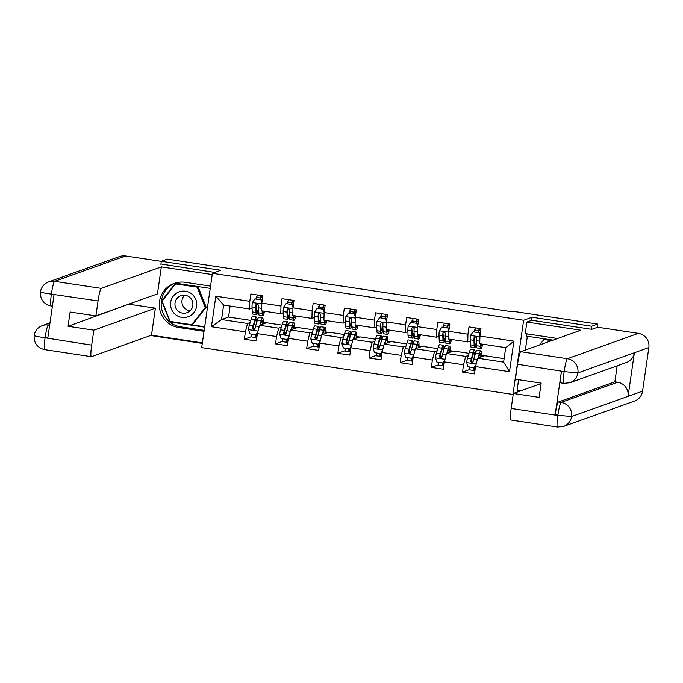 <?xml version="1.0" encoding="UTF-8"?>
<svg xmlns="http://www.w3.org/2000/svg" width="683" height="683" viewBox="0 0 683 683"><rect width="100%" height="100%" fill="white"/><g stroke="black" fill="none" stroke-linecap="round" stroke-linejoin="round"><path stroke-width="1.02" d="M513.189 394.492L201.69 347.621L212.404 273.302L523.639 320.267L512.924 394.586M150.627 335.498L202.296 343.421M504.122 358.635L484.648 355.698L477.656 358.199L503.619 362.118L505.702 347.656L479.739 343.737L479.927 336.045L480.986 328.711L468.999 326.901L467.94 334.235L448.765 331.34L449.824 324.015L437.837 322.205L436.779 329.53L417.603 326.636L418.662 319.311L406.675 317.501L405.617 324.835L386.441 321.941L387.492 314.607L375.505 312.797L374.455 320.131L355.271 317.236L356.33 309.903L344.343 308.093L343.293 315.426L324.109 312.532L325.168 305.199L313.181 303.389L312.122 310.722L292.947 307.828L294.006 300.494L282.019 298.693L280.961 306.018L261.785 303.124L262.844 295.799L250.857 293.989L249.799 301.323L215.837 296.191L211.44 326.722L221.557 319.55L247.519 323.469L250.183 322.521M479.927 336.045L513.889 341.167L509.492 371.697L475.53 366.575L474.472 373.908L462.485 372.098L469.793 369.486M211.44 326.722L245.402 331.853L244.343 339.178L256.33 340.988L257.389 333.654L276.564 336.548L275.505 343.882L287.492 345.692L288.55 338.358L307.726 341.252L306.667 348.586L318.654 350.396L319.712 343.062L338.888 345.957L337.829 353.29L349.816 355.1L350.874 347.767L370.049 350.661L368.999 357.994L380.986 359.796L382.036 352.471L401.22 355.365L400.161 362.69L412.148 364.5L413.198 357.166L432.382 360.061L431.323 367.394L443.31 369.204L444.368 361.87L463.544 364.765L462.485 372.098M252.164 272.56L252.258 271.962L251.045 272.389L511.541 311.696L512.745 311.269L597.651 324.075L591.615 326.235L532.083 317.254L523.639 320.267M448.765 331.34L448.569 339.033L467.753 341.927L470.211 341.048M468.325 355.442L465.669 356.389L446.486 353.495L453.486 350.994L468.973 353.324M467.753 341.927L467.94 334.235M463.544 364.765L465.669 356.389M444.368 361.87L446.486 353.495M417.603 326.636L417.407 334.329L436.591 337.223L439.049 336.343M437.163 350.738L434.499 351.685L415.324 348.791L422.325 346.29L437.803 348.629M436.591 337.223L436.779 329.53M432.382 360.061L434.499 351.685M413.198 357.166L415.324 348.791M386.441 321.941L386.245 329.624L405.42 332.519L407.888 331.639M405.992 346.033L403.337 346.981L384.162 344.087L391.163 341.585L406.641 343.925M405.42 332.519L405.617 324.835M401.22 355.365L403.337 346.981M382.036 352.471L384.162 344.087M355.271 317.236L355.083 324.92L374.258 327.814L376.717 326.935M374.83 341.329L372.175 342.277L353 339.383L360.001 336.881L375.479 339.22M374.258 327.814L374.455 320.131M370.049 350.661L372.175 342.277M350.874 347.767L353 339.383M324.109 312.532L323.921 320.225L343.097 323.119L345.555 322.239M343.669 336.625L341.013 337.581L321.838 334.687L328.839 332.186L344.317 334.516M343.097 323.119L343.293 315.426M338.888 345.957L341.013 337.581M319.712 343.062L321.838 334.687M292.947 307.828L292.759 315.52L311.935 318.415L314.393 317.535M312.507 331.929L309.851 332.877L290.668 329.983L297.668 327.481L313.156 329.812M311.935 318.415L312.122 310.722M307.726 341.252L309.851 332.877M288.55 338.358L290.668 329.983M261.785 303.124L261.589 310.816L280.773 313.71L283.232 312.831M281.345 327.225L278.69 328.173L259.506 325.279L266.507 322.777L281.994 325.117M280.773 313.71L280.961 306.018M276.564 336.548L278.69 328.173M257.389 333.654L259.506 325.279M215.837 296.191L223.64 305.088L249.611 309.006L252.07 308.127M230.137 306.069L228.557 317.049L250.823 320.412M228.557 317.049L221.557 319.55L223.64 305.088M249.611 309.006L249.799 301.323M245.402 331.853L247.519 323.469M212.404 273.302L220.848 270.289L161.316 261.307L160.889 264.312M161.316 261.307L167.352 259.147L252.258 271.962M591.179 329.249L591.615 326.235M597.164 327.413L597.651 324.075M263.16 322.478L266.105 322.922M294.322 327.183L297.267 327.627M325.484 331.878L328.429 332.322M356.646 336.582L359.591 337.026M387.816 341.287L390.761 341.731M418.978 345.991L421.923 346.435M450.14 350.695L453.085 351.139M481.302 355.391L484.247 355.834M509.492 371.697L503.619 362.118M505.702 347.656L513.889 341.167M475.53 366.575L477.656 358.199M255.98 298.915L256.287 296.806L256.902 296.9M261.008 297.523L262.562 297.754M256.287 296.806L256.962 296.567M244.343 339.178L251.651 336.565M263.117 323.392L264.295 323.571M294.279 328.096L295.457 328.267M275.505 343.882L282.813 341.269M287.15 303.619L287.449 301.51L288.124 301.271M287.449 301.51L288.064 301.604M292.17 302.228L293.724 302.458M325.441 332.792L326.619 332.971M306.667 348.586L313.984 345.974M318.312 308.315L318.611 306.215L319.285 305.975M318.611 306.215L319.226 306.308M323.332 306.923L324.886 307.162M356.611 337.496L357.781 337.675M337.829 353.29L345.146 350.678M349.474 313.019L349.773 310.919L350.447 310.68M349.773 310.919L350.388 311.013M354.494 311.627L356.048 311.866M387.773 342.2L388.951 342.379M368.999 357.994L376.307 355.373M380.636 317.723L380.943 315.623L381.618 315.375M380.943 315.623L381.549 315.708M385.656 316.331L387.21 316.562M418.935 346.904L420.113 347.084M400.161 362.69L407.469 360.078M411.798 322.427L412.105 320.318L412.78 320.079M412.105 320.318L412.711 320.412M416.818 321.036L418.372 321.266M450.097 351.608L451.275 351.779M431.323 367.394L438.631 364.782M442.96 327.131L443.267 325.023L443.941 324.784M443.267 325.023L443.882 325.117M447.988 325.74L449.542 325.97M481.259 356.304L482.437 356.483M474.13 331.827L474.429 329.727L475.103 329.488M474.429 329.727L475.044 329.821M479.15 330.435L480.704 330.674M532.083 317.254L531.63 320.37M261.854 302.654L260.923 299.82L254.93 298.915L252.351 302.629A5.387 0.598 98.6 0 0 252.018 306.872L252.223 311.909A15.555 1.733 98.6 0 0 252.77 314.078L256.56 314.65A15.555 1.733 98.6 0 0 258.328 310.774M256.526 298.992L256.799 297.455A7.419 0.828 -81.4 0 1 257.295 294.962M262.11 310.893L262.212 313.412A15.555 1.733 98.6 0 0 262.759 315.58A15.555 1.733 98.6 0 0 264.645 311.277M262.69 310.978L262.699 311.166A12.909 1.434 98.6 0 0 263.151 312.968A12.909 1.434 98.6 0 0 264.176 311.209M260.923 299.82L254.93 298.915M261.239 299.709L261.956 301.912M262.759 315.58L258.959 315.008A15.555 1.733 -81.4 0 1 258.422 312.84L258.208 307.811A5.387 0.598 -81.4 0 1 258.362 305.062L257.175 303.67L255.963 304.695A5.387 0.598 98.6 0 0 255.809 307.444L256.023 312.481A15.555 1.733 98.6 0 0 256.56 314.65M258.268 309.356A12.909 1.434 -81.4 0 1 256.962 312.037A12.909 1.434 -81.4 0 1 256.509 310.236L255.963 304.695M261.504 295.594A4.781 0.529 98.6 0 0 260.795 298.625L260.624 299.615M260.325 299.564L260.59 298.027A7.419 0.828 -81.4 0 1 261.094 295.534M262.81 296.012L261.435 295.807M260.385 324.963L261 322.982A12.909 1.434 -81.4 0 1 262.229 320.583A12.909 1.434 -81.4 0 1 262.682 324.143M259.813 325.168L261.137 320.856A15.555 1.733 -81.4 0 1 262.622 317.971A15.555 1.733 -81.4 0 1 263.083 323.998M257.67 332.536L255.886 334.764L249.893 333.859L248.475 329.539A5.387 0.598 -81.4 0 1 249.389 325.091L251.148 319.354A15.555 1.733 -81.4 0 1 252.633 316.46L256.432 317.032A15.555 1.733 98.6 0 0 254.947 319.926L253.188 325.663A5.387 0.598 98.6 0 0 252.514 328.6L253.641 330.009L254.913 328.958A5.387 0.598 -81.4 0 1 255.579 326.022L257.346 320.284A15.555 1.733 -81.4 0 1 258.823 317.399L262.622 317.971M251.634 334.124A7.419 0.828 98.6 0 0 251.856 336.992A7.419 0.828 98.6 0 0 251.907 336.984M255.886 334.764L257.807 331.998M255.929 334.747A4.781 0.529 98.6 0 0 256.048 334.952A4.781 0.529 98.6 0 0 256.082 334.943L257.209 334.858M256.834 337.462L255.707 337.556A7.419 0.828 -81.4 0 1 255.655 337.564A7.419 0.828 -81.4 0 1 255.433 334.696M256.97 321.514A15.555 1.733 98.6 0 0 256.432 317.032M254.255 329.863L252.864 328.472L254.802 322.052A12.909 1.434 -81.4 0 1 256.031 319.644A12.909 1.434 -81.4 0 1 256.492 323.068M191.769 293.98A13.216 13.105 -109.7 0 0 173.345 296.081A13.216 13.105 -109.7 0 0 175.522 314.632A13.216 13.105 -109.7 0 0 193.946 312.532A13.216 13.105 -109.7 0 0 191.769 293.98M189.49 297.139A9.05 8.973 -109.7 0 0 175.061 302.714A9.05 8.973 -109.7 0 0 186.98 312.72A9.05 8.973 -109.7 0 0 189.49 297.139M190.181 310.722A9.05 8.973 70.3 0 1 184.632 295.201M175.565 283.897L176.53 283.556L198.104 286.809L206.181 307.213L192.691 324.374L191.727 324.715L170.152 321.462L162.076 301.049L175.565 283.897L197.139 287.159L205.216 307.563L191.727 324.715M198.104 286.809L197.139 287.159M206.181 307.213L205.216 307.563M539.664 344.915L543.933 339.485L544.897 339.144L552.581 340.305M543.933 339.485L551.616 340.646M210.552 286.126L185.238 282.31A22.872 22.684 -109.7 0 0 159.387 307.094A22.872 22.684 -109.7 0 0 178.724 327.499L204.038 331.323M212.217 274.575L161.333 266.899L157.44 293.912L95.885 315.913L98.045 300.947L51.08 294.083M95.885 315.913L70.118 312.02L68.061 326.286L129.676 303.833M129.616 304.285L155.382 308.178L151.489 335.191L91.385 356.671A12.2 1.357 98.6 0 1 91.3 356.68A12.2 1.357 98.6 0 1 91.676 345.137L93.836 330.171L155.382 308.178M202.381 342.866L151.489 335.191M161.333 266.899L101.229 288.38A12.2 1.357 98.6 0 0 98.045 300.947M40.519 291.837C40.348 292.307 43.866 293.05 51.054 294.074L51.327 294.416C50.371 301.792 50.269 305.634 51.037 305.941L50.952 305.958C43.635 304.123 40.126 299.444 40.434 291.906C41.304 287.073 44.028 283.744 48.595 281.917L119.559 256.56A12.499 12.405 70.3 0 1 125.544 255.98L161.308 261.376M68.061 326.286L93.836 330.171M49.748 324.502L48.288 325.023C47.332 325.919 46.273 330.111 45.104 337.598L47.801 338L54.025 294.817L51.327 294.416M160.932 263.997L214.795 272.449M175.241 283.044A22.872 22.684 -109.7 0 0 180.628 326.815L178.724 327.499M204.174 330.367L180.628 326.815M210.227 288.388L175.548 283.163L161.632 300.861L169.965 321.924L204.644 327.157M170.639 321.531L204.695 326.798M170.69 321.667L169.965 321.924M176.018 283.232L162.375 300.674M162.349 300.605L161.632 300.861M34.235 335.421C34.056 335.899 37.565 336.676 44.771 337.752L91.676 345.137M557.063 338.7A22.872 22.684 -109.7 0 0 553.606 337.889L525.236 333.611L526.9 322.06L580.84 330.205L520.736 351.685L567.377 358.72L638.34 333.355L597.693 327.225L591.777 329.334L531.852 320.293L526.9 322.06M520.583 390.889L517.057 390.352L518.593 379.697M527.003 333.876L526.678 336.147L553.068 340.125M527.353 336.249L525.364 350.029M510.893 419.977A12.2 1.357 -81.4 0 1 510.807 419.985A12.2 1.357 -81.4 0 1 511.183 408.443L513.343 393.476L541.098 383.556M638.34 333.355A12.499 12.405 70.3 0 1 648.85 347.562L634.37 352.744A12.499 12.405 70.3 0 1 626.302 362.562L569.818 382.745A12.499 12.405 70.3 0 0 577.886 372.927L564.448 371.637L517.552 364.252A12.2 1.357 -81.4 0 1 520.736 351.685M561.136 382.915A12.2 1.357 -81.4 0 1 561.05 382.932A12.2 1.357 -81.4 0 1 561.426 371.381L555.202 414.572A12.2 1.357 -81.4 0 1 558.387 401.997L614.871 381.814L617.569 382.224A12.499 12.405 70.3 0 1 628.087 396.328L642.566 391.154L648.85 347.562M642.566 391.154A12.499 12.405 70.3 0 1 634.49 401.066L563.526 426.431A12.499 12.405 70.3 0 0 571.603 416.51L558.173 415.315M558.387 401.997L561.085 402.407A12.499 12.405 70.3 0 1 571.603 416.51L628.087 396.328L634.37 352.744L577.886 372.927A12.499 12.405 70.3 0 0 567.377 358.72A12.2 1.357 98.6 0 0 564.192 371.287M513.343 393.476L539.109 397.361L541.167 383.103L515.392 379.219L517.552 364.252M614.871 381.814L617.176 365.823M617.569 382.224L561.085 402.407C560.145 403.329 559.078 407.512 557.9 414.974L555.202 414.572M293.016 307.359L292.085 304.516L286.092 303.619L283.513 307.333A5.387 0.598 98.6 0 0 283.18 311.576L283.385 316.613A15.555 1.733 98.6 0 0 283.932 318.782L287.731 319.354A15.555 1.733 98.6 0 0 289.498 315.478M287.688 303.696L287.961 302.159A7.419 0.828 -81.4 0 1 288.457 299.658M293.272 315.597L293.374 318.116A15.555 1.733 98.6 0 0 293.921 320.284A15.555 1.733 98.6 0 0 295.807 315.981M293.852 315.683L293.861 315.87A12.909 1.434 98.6 0 0 294.313 317.672A12.909 1.434 98.6 0 0 295.338 315.905M292.085 304.516L286.092 303.619M292.401 304.405L293.127 306.616M293.921 320.284L290.121 319.712A15.555 1.733 -81.4 0 1 289.583 317.544L289.37 312.515A5.387 0.598 -81.4 0 1 289.524 309.758L288.337 308.375L287.125 309.399A5.387 0.598 98.6 0 0 286.971 312.148L287.184 317.185A15.555 1.733 98.6 0 0 287.731 319.354M289.438 314.06A12.909 1.434 -81.4 0 1 288.124 316.741A12.909 1.434 -81.4 0 1 287.671 314.94L287.125 309.399M292.666 300.298A4.781 0.529 98.6 0 0 291.957 303.329L291.786 304.311M291.487 304.268L291.761 302.731A7.419 0.828 -81.4 0 1 292.256 300.238M293.972 300.716L292.597 300.503M324.177 312.054L323.247 309.22L317.254 308.315L314.675 312.037A5.387 0.598 98.6 0 0 314.342 316.28L314.547 321.309A15.555 1.733 98.6 0 0 315.094 323.477L318.893 324.049A15.555 1.733 98.6 0 0 320.66 320.182M318.859 308.4L319.123 306.863A7.419 0.828 -81.4 0 1 319.618 304.362M324.434 320.301L324.536 322.82A15.555 1.733 98.6 0 0 325.082 324.988A15.555 1.733 98.6 0 0 326.969 320.686M325.023 320.387L325.023 320.575A12.909 1.434 98.6 0 0 325.475 322.376A12.909 1.434 98.6 0 0 326.5 320.609M323.247 309.22L317.254 308.315M323.563 309.109L324.288 311.311M325.082 324.988L321.292 324.416A15.555 1.733 -81.4 0 1 320.745 322.248L320.532 317.211A5.387 0.598 -81.4 0 1 320.686 314.462L319.507 313.079L318.287 314.103A5.387 0.598 98.6 0 0 318.133 316.852L318.346 321.881A15.555 1.733 98.6 0 0 318.893 324.049M320.6 318.765A12.909 1.434 -81.4 0 1 319.285 321.437A12.909 1.434 -81.4 0 1 318.833 319.644L318.287 314.103M323.827 305.002A4.781 0.529 98.6 0 0 323.119 308.033L322.948 309.015M322.649 308.972L322.922 307.435A7.419 0.828 -81.4 0 1 323.418 304.934M325.134 305.421L323.759 305.207M291.556 329.667L292.162 327.686A12.909 1.434 -81.4 0 1 293.391 325.287A12.909 1.434 -81.4 0 1 293.844 328.847M290.984 329.872L292.307 325.56A15.555 1.733 -81.4 0 1 293.784 322.675A15.555 1.733 -81.4 0 1 294.245 328.702M288.832 337.231L287.048 339.468L281.055 338.563L279.637 334.243A5.387 0.598 -81.4 0 1 280.551 329.795L282.318 324.058A15.555 1.733 -81.4 0 1 283.795 321.164L287.594 321.736A15.555 1.733 98.6 0 0 286.109 324.63L284.35 330.367A5.387 0.598 98.6 0 0 283.676 333.304L284.802 334.713L286.075 333.663A5.387 0.598 -81.4 0 1 286.749 330.726L288.508 324.988A15.555 1.733 -81.4 0 1 289.993 322.094L293.784 322.675M282.796 338.828A7.419 0.828 98.6 0 0 283.018 341.696A7.419 0.828 98.6 0 0 283.069 341.688M287.048 339.468L288.969 336.702M287.091 339.451A4.781 0.529 98.6 0 0 287.21 339.656A4.781 0.529 98.6 0 0 287.244 339.647L288.38 339.553M288.004 342.166L286.869 342.26A7.419 0.828 -81.4 0 1 286.817 342.268A7.419 0.828 -81.4 0 1 286.595 339.4M288.132 326.218A15.555 1.733 98.6 0 0 287.594 321.736M285.426 334.568L284.026 333.176L285.972 326.747A12.909 1.434 -81.4 0 1 287.202 324.348A12.909 1.434 -81.4 0 1 287.654 327.772M322.718 334.371L323.324 332.39A12.909 1.434 -81.4 0 1 324.553 329.983A12.909 1.434 -81.4 0 1 325.006 333.552M322.145 334.576L323.469 330.265A15.555 1.733 -81.4 0 1 324.946 327.37A15.555 1.733 -81.4 0 1 325.407 333.406M319.994 341.935L318.21 344.172L312.216 343.267L310.799 338.947A5.387 0.598 -81.4 0 1 311.713 334.499L313.48 328.762A15.555 1.733 -81.4 0 1 314.957 325.868L318.756 326.44A15.555 1.733 98.6 0 0 317.271 329.334L315.512 335.071A5.387 0.598 98.6 0 0 314.846 338L315.964 339.408L317.236 338.367A5.387 0.598 -81.4 0 1 317.911 335.43L319.67 329.693A15.555 1.733 -81.4 0 1 321.155 326.798L324.946 327.37M313.958 343.532A7.419 0.828 98.6 0 0 314.18 346.392A7.419 0.828 98.6 0 0 314.231 346.392M318.21 344.172L320.131 341.398M318.261 344.155A4.781 0.529 98.6 0 0 318.372 344.352A4.781 0.529 98.6 0 0 318.406 344.352L319.542 344.258M319.166 346.87L318.03 346.964A7.419 0.828 -81.4 0 1 317.979 346.964A7.419 0.828 -81.4 0 1 317.757 344.104M319.294 330.922A15.555 1.733 98.6 0 0 318.756 326.44M316.588 339.272L315.187 337.88L317.134 331.451A12.909 1.434 -81.4 0 1 318.363 329.052A12.909 1.434 -81.4 0 1 318.816 332.476M355.339 316.758L354.409 313.924L348.415 313.019L345.846 316.733A5.387 0.598 98.6 0 0 345.504 320.984L345.718 326.013A15.555 1.733 98.6 0 0 346.255 328.181L350.055 328.754A15.555 1.733 98.6 0 0 351.822 324.886M350.02 313.104L350.285 311.568A7.419 0.828 -81.4 0 1 350.789 309.066M355.595 325.006L355.706 327.524A15.555 1.733 98.6 0 0 356.244 329.693A15.555 1.733 98.6 0 0 358.131 325.381M356.185 325.091L356.193 325.279A12.909 1.434 98.6 0 0 356.637 327.08A12.909 1.434 98.6 0 0 357.661 325.313M354.409 313.924L348.415 313.019M354.725 313.813L355.45 316.016M356.244 329.693L352.454 329.121A15.555 1.733 -81.4 0 1 351.907 326.952L351.694 321.915A5.387 0.598 -81.4 0 1 351.847 319.166L350.669 317.774L349.448 318.807A5.387 0.598 98.6 0 0 349.303 321.556L349.508 326.585A15.555 1.733 98.6 0 0 350.055 328.754M351.762 323.469A12.909 1.434 -81.4 0 1 350.447 326.141A12.909 1.434 -81.4 0 1 349.995 324.34L349.448 318.807M354.989 309.698A4.781 0.529 98.6 0 0 354.281 312.729L354.11 313.719M353.811 313.676L354.084 312.14A7.419 0.828 -81.4 0 1 354.579 309.638M356.304 310.116L354.921 309.911M386.51 321.462L385.579 318.628L379.586 317.723L377.007 321.437A5.387 0.598 98.6 0 0 376.666 325.689L376.879 330.717A15.555 1.733 98.6 0 0 377.426 332.886L381.216 333.458A15.555 1.733 98.6 0 0 382.984 329.59M381.182 317.808L381.447 316.272A7.419 0.828 -81.4 0 1 381.951 313.77M386.757 329.701L386.868 332.228A15.555 1.733 98.6 0 0 387.406 334.388A15.555 1.733 98.6 0 0 389.293 330.085M387.346 329.795L387.355 329.983A12.909 1.434 98.6 0 0 387.807 331.776A12.909 1.434 98.6 0 0 388.832 330.017M385.579 318.628L379.586 317.723M385.886 318.517L386.612 320.72M387.406 334.388L383.615 333.816A15.555 1.733 -81.4 0 1 383.069 331.648L382.864 326.619A5.387 0.598 -81.4 0 1 383.009 323.87L381.831 322.478L380.61 323.503A5.387 0.598 98.6 0 0 380.465 326.261L380.67 331.289A15.555 1.733 98.6 0 0 381.216 333.458M382.924 328.164A12.909 1.434 -81.4 0 1 381.609 330.845A12.909 1.434 -81.4 0 1 381.157 329.044L380.61 323.503M386.16 314.402A4.781 0.529 98.6 0 0 385.451 317.433L385.272 318.423M384.973 318.38L385.246 316.844A7.419 0.828 -81.4 0 1 385.741 314.342M387.466 314.82L386.083 314.615M417.672 326.167L416.741 323.332L410.748 322.427L408.169 326.141A5.387 0.598 98.6 0 0 407.828 330.384L408.041 335.421A15.555 1.733 98.6 0 0 408.588 337.59L412.378 338.162A15.555 1.733 98.6 0 0 414.146 334.286M412.344 322.504L412.617 320.967A7.419 0.828 -81.4 0 1 413.113 318.474M417.928 334.405L418.03 336.924A15.555 1.733 98.6 0 0 418.577 339.092A15.555 1.733 98.6 0 0 420.455 334.79M418.508 334.499L418.517 334.679A12.909 1.434 98.6 0 0 418.969 336.48A12.909 1.434 98.6 0 0 419.994 334.721M416.741 323.332L410.748 322.427M417.048 323.221L417.774 325.424M418.577 339.092L414.777 338.52A15.555 1.733 -81.4 0 1 414.231 336.352L414.026 331.323A5.387 0.598 -81.4 0 1 414.171 328.574L412.993 327.183L411.781 328.207A5.387 0.598 98.6 0 0 411.627 330.965L411.84 335.993A15.555 1.733 98.6 0 0 412.378 338.162M414.086 332.869A12.909 1.434 -81.4 0 1 412.771 335.549A12.909 1.434 -81.4 0 1 412.327 333.748L411.781 328.207M417.322 319.106A4.781 0.529 98.6 0 0 416.613 322.137L416.434 323.127M416.143 323.076L416.408 321.539A7.419 0.828 -81.4 0 1 416.912 319.046M418.628 319.524L417.253 319.32M353.879 339.075L354.486 337.086A12.909 1.434 -81.4 0 1 355.715 334.687A12.909 1.434 -81.4 0 1 356.167 338.256M353.307 339.272L354.631 334.969A15.555 1.733 -81.4 0 1 356.108 332.075A15.555 1.733 -81.4 0 1 356.577 338.111M351.164 346.64L349.372 348.876L343.387 347.971L341.961 343.651A5.387 0.598 -81.4 0 1 342.883 339.195L344.642 333.458A15.555 1.733 -81.4 0 1 346.127 330.572L349.918 331.144A15.555 1.733 98.6 0 0 348.441 334.03L346.674 339.767A5.387 0.598 98.6 0 0 346.008 342.704L347.135 344.112L348.407 343.071A5.387 0.598 -81.4 0 1 349.073 340.134L350.831 334.397A15.555 1.733 -81.4 0 1 352.317 331.503L356.108 332.075M345.128 348.236A7.419 0.828 98.6 0 0 345.35 351.096A7.419 0.828 98.6 0 0 345.393 351.096M349.372 348.876L351.293 346.102M349.423 348.859A4.781 0.529 98.6 0 0 349.534 349.056A4.781 0.529 98.6 0 0 349.568 349.056L350.703 348.962M350.328 351.574L349.192 351.668A7.419 0.828 -81.4 0 1 349.141 351.668A7.419 0.828 -81.4 0 1 348.919 348.808M350.456 335.626A15.555 1.733 98.6 0 0 349.918 331.144M347.749 343.976L346.358 342.584L348.296 336.156A12.909 1.434 -81.4 0 1 349.525 333.756A12.909 1.434 -81.4 0 1 349.978 337.171M385.041 343.771L385.647 341.79A12.909 1.434 -81.4 0 1 386.877 339.391A12.909 1.434 -81.4 0 1 387.329 342.951M384.469 343.976L385.793 339.673A15.555 1.733 -81.4 0 1 387.278 336.779A15.555 1.733 -81.4 0 1 387.739 342.815M382.326 351.344L380.542 353.572L374.549 352.676L373.131 348.356A5.387 0.598 -81.4 0 1 374.045 343.899L375.804 338.162A15.555 1.733 -81.4 0 1 377.289 335.268L381.08 335.848A15.555 1.733 98.6 0 0 379.603 338.734L377.836 344.471A5.387 0.598 98.6 0 0 377.17 347.408L378.297 348.817L379.569 347.767A5.387 0.598 -81.4 0 1 380.235 344.838L382.002 339.101A15.555 1.733 -81.4 0 1 383.479 336.207L387.278 336.779M376.29 352.932A7.419 0.828 98.6 0 0 376.512 355.8A7.419 0.828 98.6 0 0 376.564 355.792M380.542 353.572L382.463 350.806M380.585 353.563A4.781 0.529 98.6 0 0 380.696 353.76A4.781 0.529 98.6 0 0 380.73 353.76L381.865 353.666M381.49 356.278L380.354 356.364A7.419 0.828 -81.4 0 1 380.303 356.372A7.419 0.828 -81.4 0 1 380.081 353.504M381.618 340.33A15.555 1.733 98.6 0 0 381.08 335.848M378.911 348.68L377.52 347.288L379.458 340.86A12.909 1.434 -81.4 0 1 380.687 338.461A12.909 1.434 -81.4 0 1 381.148 341.876M416.203 348.475L416.818 346.494A12.909 1.434 -81.4 0 1 418.047 344.095A12.909 1.434 -81.4 0 1 418.5 347.656M415.631 348.68L416.954 344.377A15.555 1.733 -81.4 0 1 418.44 341.483A15.555 1.733 -81.4 0 1 418.901 347.51M413.488 356.048L411.704 358.276L405.711 357.371L404.293 353.06A5.387 0.598 -81.4 0 1 405.207 348.603L406.966 342.866A15.555 1.733 -81.4 0 1 408.451 339.972L412.242 340.544A15.555 1.733 98.6 0 0 410.765 343.438L409.006 349.175A5.387 0.598 98.6 0 0 408.332 352.112L409.459 353.521L410.731 352.471A5.387 0.598 -81.4 0 1 411.397 349.534L413.164 343.797A15.555 1.733 -81.4 0 1 414.641 340.911L418.44 341.483M407.452 357.636A7.419 0.828 98.6 0 0 407.674 360.504A7.419 0.828 98.6 0 0 407.725 360.496M411.704 358.276L413.625 355.51M411.747 358.259A4.781 0.529 98.6 0 0 411.866 358.464A4.781 0.529 98.6 0 0 411.892 358.455L413.027 358.37M412.652 360.974L411.516 361.068A7.419 0.828 -81.4 0 1 411.465 361.076A7.419 0.828 -81.4 0 1 411.251 358.208M412.78 345.026A15.555 1.733 98.6 0 0 412.242 340.544M410.073 353.376L408.682 351.984L410.62 345.564A12.909 1.434 -81.4 0 1 411.849 343.156A12.909 1.434 -81.4 0 1 412.31 346.58M448.833 330.871L447.903 328.036L441.91 327.131L439.331 330.845A5.387 0.598 98.6 0 0 438.998 335.088L439.203 340.125A15.555 1.733 98.6 0 0 439.75 342.294L443.54 342.866A15.555 1.733 98.6 0 0 445.307 338.99M443.506 327.208L443.779 325.671A7.419 0.828 -81.4 0 1 444.274 323.179M449.09 339.109L449.192 341.628A15.555 1.733 98.6 0 0 449.738 343.797A15.555 1.733 98.6 0 0 451.625 339.494M449.67 339.195L449.679 339.383A12.909 1.434 98.6 0 0 450.131 341.184A12.909 1.434 98.6 0 0 451.156 339.425M447.903 328.036L441.91 327.131M448.219 327.917L448.944 330.128M449.738 343.797L445.939 343.225A15.555 1.733 -81.4 0 1 445.401 341.056L445.188 336.027A5.387 0.598 -81.4 0 1 445.342 333.27L444.155 331.887L442.943 332.911A5.387 0.598 98.6 0 0 442.789 335.66L443.002 340.697A15.555 1.733 98.6 0 0 443.54 342.866M445.248 337.573A12.909 1.434 -81.4 0 1 443.941 340.254A12.909 1.434 -81.4 0 1 443.489 338.452L442.943 332.911M448.483 323.81A4.781 0.529 98.6 0 0 447.775 326.841L447.604 327.831M447.305 327.78L447.57 326.243A7.419 0.828 -81.4 0 1 448.074 323.751M449.79 324.229L448.415 324.015M447.365 353.179L447.98 351.199A12.909 1.434 -81.4 0 1 449.209 348.8A12.909 1.434 -81.4 0 1 449.662 352.36M446.793 353.384L448.116 349.073A15.555 1.733 -81.4 0 1 449.602 346.187A15.555 1.733 -81.4 0 1 450.063 352.215M444.65 360.744L442.866 362.98L436.872 362.075L435.455 357.755A5.387 0.598 -81.4 0 1 436.369 353.307L438.127 347.57A15.555 1.733 -81.4 0 1 439.613 344.676L443.412 345.248A15.555 1.733 98.6 0 0 441.927 348.142L440.168 353.879A5.387 0.598 98.6 0 0 439.493 356.816L440.62 358.225L441.892 357.175A5.387 0.598 -81.4 0 1 442.558 354.238L444.326 348.501A15.555 1.733 -81.4 0 1 445.803 345.615L449.602 346.187M438.614 362.34A7.419 0.828 98.6 0 0 438.836 365.209A7.419 0.828 98.6 0 0 438.887 365.2M442.866 362.98L444.787 360.214M442.908 362.963A4.781 0.529 98.6 0 0 443.028 363.168A4.781 0.529 98.6 0 0 443.062 363.16L444.189 363.066M443.813 365.678L442.686 365.772A7.419 0.828 -81.4 0 1 442.635 365.781A7.419 0.828 -81.4 0 1 442.413 362.912M443.95 349.73A15.555 1.733 98.6 0 0 443.412 345.248M441.244 358.08L439.843 356.688L441.781 350.259A12.909 1.434 -81.4 0 1 443.011 347.86A12.909 1.434 -81.4 0 1 443.472 351.284M479.995 335.566L479.065 332.732L473.071 331.827L470.493 335.549A5.387 0.598 98.6 0 0 470.16 339.793L470.365 344.821A15.555 1.733 98.6 0 0 470.911 346.99L474.711 347.562A15.555 1.733 98.6 0 0 476.478 343.694M474.668 331.912L474.941 330.376A7.419 0.828 -81.4 0 1 475.436 327.874M480.251 343.814L480.354 346.332A15.555 1.733 98.6 0 0 480.9 348.501A15.555 1.733 98.6 0 0 482.787 344.198M480.832 343.899L480.841 344.087A12.909 1.434 98.6 0 0 481.293 345.888A12.909 1.434 98.6 0 0 482.318 344.121M479.065 332.732L473.071 331.827M479.381 332.621L480.106 334.832M480.9 348.501L477.101 347.929A15.555 1.733 -81.4 0 1 476.563 345.76L476.35 340.723A5.387 0.598 -81.4 0 1 476.503 337.974L475.325 336.591L474.104 337.615A5.387 0.598 98.6 0 0 473.951 340.365L474.164 345.393A15.555 1.733 98.6 0 0 474.711 347.562M476.418 342.277A12.909 1.434 -81.4 0 1 475.103 344.949A12.909 1.434 -81.4 0 1 474.651 343.156L474.104 337.615M479.645 328.514A4.781 0.529 98.6 0 0 478.937 331.545L478.766 332.527M478.467 332.484L478.74 330.948A7.419 0.828 -81.4 0 1 479.235 328.446M480.952 328.933L479.577 328.719M478.535 357.883L479.142 355.903A12.909 1.434 -81.4 0 1 480.371 353.495A12.909 1.434 -81.4 0 1 480.823 357.064M477.963 358.088L479.287 353.777A15.555 1.733 -81.4 0 1 480.764 350.883A15.555 1.733 -81.4 0 1 481.225 356.919M475.812 365.448L474.028 367.685L468.034 366.78L466.617 362.46A5.387 0.598 -81.4 0 1 467.531 358.012L469.298 352.274A15.555 1.733 -81.4 0 1 470.775 349.38L474.574 349.952A15.555 1.733 98.6 0 0 473.088 352.846L471.33 358.584A5.387 0.598 98.6 0 0 470.664 361.52L471.782 362.921L473.054 361.879A5.387 0.598 -81.4 0 1 473.729 358.942L475.488 353.205A15.555 1.733 -81.4 0 1 476.973 350.311L480.764 350.883M469.776 367.044A7.419 0.828 98.6 0 0 469.998 369.904A7.419 0.828 98.6 0 0 470.049 369.904M474.028 367.685L475.949 364.91M474.07 367.667A4.781 0.529 98.6 0 0 474.19 367.864A4.781 0.529 98.6 0 0 474.224 367.864L475.359 367.77M474.984 370.382L473.848 370.476A7.419 0.828 -81.4 0 1 473.797 370.485A7.419 0.828 -81.4 0 1 473.575 367.616M475.112 354.434A15.555 1.733 98.6 0 0 474.574 349.952M472.405 362.784L471.005 361.392L472.952 354.964A12.909 1.434 -81.4 0 1 474.181 352.565A12.909 1.434 -81.4 0 1 474.634 355.988M261.768 303.944L252.42 302.535M256.023 312.481L252.223 311.909M256.799 297.455L260.59 298.027M262.212 313.412L258.422 312.84M255.809 307.444L252.018 306.872M261.657 308.332L258.208 307.811M248.51 329.65L258.037 331.093M257.346 320.284L261.137 320.856M256.834 333.748L257.363 333.825M255.041 328.301L252.983 327.994M251.148 319.354L254.947 319.926M255.579 326.022L259.181 326.568M249.389 325.091L253.188 325.663M256.466 334.807L256.091 337.419M125.544 255.98L54.58 281.345L101.229 288.38M44.745 349.628A12.2 1.357 -81.4 0 1 44.66 349.645C37.292 347.792 33.791 343.071 34.15 335.498C35.055 330.709 37.77 327.413 42.303 325.603A12.499 12.405 70.3 0 1 48.288 325.023L49.637 325.228M48.595 281.917A12.499 12.405 70.3 0 1 54.58 281.345A12.2 1.357 98.6 0 0 51.396 293.912M91.3 356.68L44.66 349.645A12.2 1.357 -81.4 0 1 45.027 338.102M561.426 371.381L564.44 371.629M511.183 408.443L557.823 415.477L557.9 414.974M557.541 427.012A12.2 1.357 -81.4 0 1 557.456 427.02A12.2 1.357 -81.4 0 1 557.823 415.477M564.124 371.791C563.142 379.21 563.048 383.052 563.834 383.325L569.818 382.745M292.93 308.648L283.582 307.239M287.184 317.185L283.385 316.613M287.961 302.159L291.761 302.731M293.374 318.116L289.583 317.544M286.971 312.148L283.18 311.576M292.819 313.036L289.37 312.515M324.092 313.352L314.743 311.943M318.346 321.881L314.547 321.309M319.123 306.863L322.922 307.435M324.536 322.82L320.745 322.248M318.133 316.852L314.342 316.28M323.981 317.732L320.532 317.211M279.671 334.354L289.199 335.788M288.508 324.988L292.307 325.56M287.995 338.444L288.525 338.529M286.203 333.005L284.145 332.698M282.318 324.058L286.109 324.63M286.749 330.726L290.343 331.272M280.551 329.795L284.35 330.367M287.637 339.511L287.261 342.123M310.833 339.058L320.361 340.493M319.67 329.693L323.469 330.265M319.157 343.148L319.687 343.233M317.364 337.709L315.307 337.393M313.48 328.762L317.271 329.334M317.911 335.43L321.505 335.976M311.713 334.499L315.512 335.071M318.799 344.215L318.423 346.819M355.254 318.056L345.905 316.647M349.508 326.585L345.718 326.013M350.285 311.568L354.084 312.14M355.706 327.524L351.907 326.952M349.303 321.556L345.504 320.984M355.143 322.436L351.694 321.915M386.416 322.76L377.067 321.343M380.67 331.289L376.879 330.717M381.447 316.272L385.246 316.844M386.868 332.228L383.069 331.648M380.465 326.261L376.666 325.689M386.305 327.14L382.864 326.619M417.578 327.456L408.238 326.047M411.84 335.993L408.041 335.421M412.617 320.967L416.408 321.539M418.03 336.924L414.231 336.352M411.627 330.965L407.828 330.384M417.475 331.844L414.026 331.323M341.995 343.762L351.523 345.197M350.831 334.397L354.631 334.969M350.319 347.852L350.849 347.929M348.526 342.414L346.469 342.098M344.642 333.458L348.441 334.03M349.073 340.134L352.676 340.672M342.883 339.195L346.674 339.767M349.961 348.911L349.585 351.523M373.166 348.458L382.693 349.901M382.002 339.101L385.793 339.673M381.481 352.556L382.01 352.633M379.688 347.109L377.639 346.802M375.804 338.162L379.603 338.734M380.235 344.838L383.837 345.376M374.045 343.899L377.836 344.471M381.123 353.615L380.747 356.227M404.327 353.162L413.855 354.605M413.164 343.797L416.954 344.377M412.643 357.26L413.181 357.337M410.85 351.813L408.801 351.506M406.966 342.866L410.765 343.438M411.397 349.534L414.999 350.08M405.207 348.603L409.006 349.175M412.284 358.319L411.909 360.931M448.748 332.16L439.4 330.751M443.002 340.697L439.203 340.125M443.779 325.671L447.57 326.243M449.192 341.628L445.401 341.056M442.789 335.66L438.998 335.088M448.637 336.548L445.188 336.027M435.489 357.866L445.017 359.301M444.326 348.501L448.116 349.073M443.813 361.956L444.343 362.041M442.021 356.517L439.963 356.21M438.127 347.57L441.927 348.142M442.558 354.238L446.161 354.784M436.369 353.307L440.168 353.879M443.446 363.023L443.071 365.636M479.91 336.864L470.561 335.455M474.164 345.393L470.365 344.821M474.941 330.376L478.74 330.948M480.354 346.332L476.563 345.76M473.951 340.365L470.16 339.793M479.799 341.244L476.35 340.723M466.651 362.571L476.179 364.005M475.488 353.205L479.287 353.777M474.975 366.66L475.505 366.745M473.182 361.222L471.125 360.906M469.298 352.274L473.088 352.846M473.729 358.942L477.323 359.489M467.531 358.012L471.33 358.584M474.617 367.727L474.241 370.331M251.856 336.992L255.655 337.564M42.303 325.603L49.979 322.863M50.952 305.958L52.386 306.172M510.807 419.985L557.456 427.02L563.526 426.431M563.748 383.334L561.05 382.932M283.018 341.696L286.817 342.268M314.18 346.392L317.979 346.964M345.35 351.096L349.141 351.668M376.512 355.8L380.303 356.372M407.674 360.504L411.465 361.076M438.836 365.209L442.635 365.781M469.998 369.904L473.797 370.485"/></g></svg>
